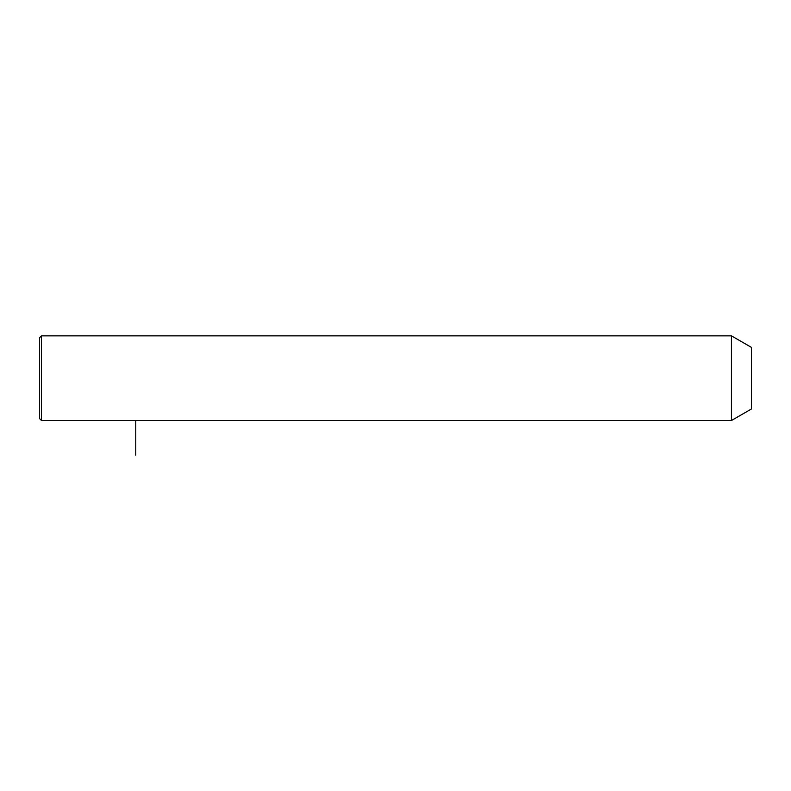 <?xml version="1.0" encoding="UTF-8"?>
<svg xmlns="http://www.w3.org/2000/svg" width="791" height="791" viewBox="0 0 791 791"><rect width="100%" height="100%" fill="white"/><g stroke="black" fill="none" stroke-linecap="round" stroke-linejoin="round"><path stroke-width="1.19" d="M731.457 420.515L731.457 335.859L41.478 335.859L41.478 420.515L731.457 420.515L751.45 408.967L751.45 347.397L731.457 335.859M41.478 420.515L39.55 418.587L39.55 337.777L41.478 335.859M135.755 420.515L135.755 455.141"/></g></svg>
